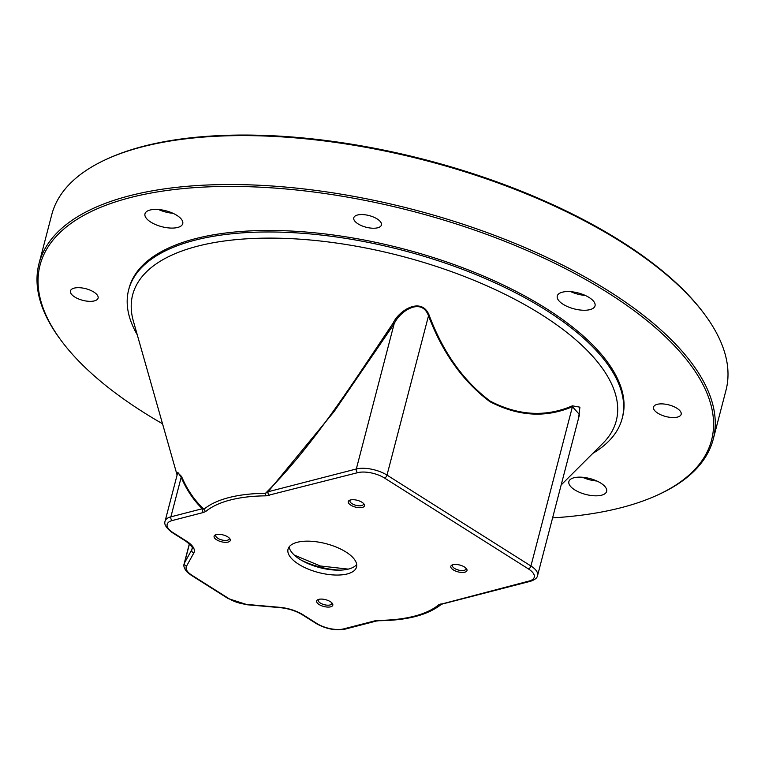 <?xml version="1.0" encoding="UTF-8"?>
<svg xmlns="http://www.w3.org/2000/svg" width="765" height="765" viewBox="0 0 765 765"><rect width="100%" height="100%" fill="white"/><g stroke="black" fill="none" stroke-linecap="round" stroke-linejoin="round"><path stroke-width="1.15" d="M289.17 546.87A35.391 14.898 -165.4 0 0 311.804 565.115A35.391 14.898 -165.4 0 0 348.601 569.026A35.391 14.898 -165.4 0 0 356.672 564.455M657.584 495.022A348.362 146.631 -165.4 0 0 713.238 439.206L725.985 390.274A348.362 146.631 -165.4 0 0 704.642 314.405L703.695 313.143A346.966 146.038 -165.4 0 0 621.218 241.367A346.966 146.038 -165.4 0 0 108.86 158.183M704.642 314.405A348.362 146.631 -165.4 0 0 621.83 242.342A348.362 146.631 -165.4 0 0 107.416 158.833A348.362 146.631 -165.4 0 0 51.762 214.659L39.015 263.581A348.362 146.631 -165.4 0 0 60.358 339.45L61.305 340.721A346.966 146.038 -165.4 0 0 143.782 412.498A346.966 146.038 -165.4 0 0 162.534 423.772M713.238 439.206A348.362 146.631 -165.4 0 0 609.083 291.274A348.362 146.631 -165.4 0 0 259.153 185.245A348.362 146.631 -165.4 0 0 39.015 263.581M552.598 517.886A346.966 146.038 -165.4 0 0 656.14 495.672A346.966 146.038 -165.4 0 0 607.84 292.737A346.966 146.038 -165.4 0 0 186.928 188.247A346.966 146.038 -165.4 0 0 61.305 340.721M592.77 453.416A255.003 107.329 -165.4 0 0 622.184 418.398L622.576 416.896A255.003 107.329 -165.4 0 0 546.334 308.611A255.003 107.329 -165.4 0 0 290.184 230.992A255.003 107.329 -165.4 0 0 129.046 288.338L128.654 289.839A255.003 107.329 -165.4 0 0 137.241 334.764M657.24 404.331A14.286 6.015 14.6 0 1 673.181 406.349A14.286 6.015 14.6 0 1 681.166 414.314A14.286 6.015 14.6 0 1 677.446 417.097A14.286 6.015 14.6 0 1 661.505 415.079A14.286 6.015 14.6 0 1 653.52 407.114A14.286 6.015 14.6 0 1 657.24 404.331M357.504 215.013A14.286 6.015 14.6 0 1 373.444 217.031A14.286 6.015 14.6 0 1 381.429 224.996A14.286 6.015 14.6 0 1 377.709 227.779A14.286 6.015 14.6 0 1 361.769 225.771A14.286 6.015 14.6 0 1 353.784 217.796A14.286 6.015 14.6 0 1 357.504 215.013M74.167 288.137A14.286 6.015 14.6 0 1 90.107 290.145A14.286 6.015 14.6 0 1 98.092 298.12A14.286 6.015 14.6 0 1 94.372 300.894A14.286 6.015 14.6 0 1 78.432 298.886A14.286 6.015 14.6 0 1 70.447 290.92A14.286 6.015 14.6 0 1 74.167 288.137M150.055 210.031A19.508 8.214 14.6 0 1 171.829 212.785A19.508 8.214 14.6 0 1 182.739 223.667A19.508 8.214 14.6 0 1 177.662 227.463A19.508 8.214 14.6 0 1 155.888 224.719A19.508 8.214 14.6 0 1 144.977 213.827A19.508 8.214 14.6 0 1 150.055 210.031M573.96 477.762A19.508 8.214 14.6 0 1 595.734 480.516A19.508 8.214 14.6 0 1 606.635 491.398A19.508 8.214 14.6 0 1 601.558 495.204A19.508 8.214 14.6 0 1 579.784 492.45A19.508 8.214 14.6 0 1 568.883 481.568A19.508 8.214 14.6 0 1 573.96 477.762M562.352 292.192A19.508 8.214 14.6 0 1 584.125 294.946A19.508 8.214 14.6 0 1 595.036 305.828A19.508 8.214 14.6 0 1 589.958 309.634A19.508 8.214 14.6 0 1 568.185 306.88A19.508 8.214 14.6 0 1 557.274 295.998A19.508 8.214 14.6 0 1 562.352 292.192M622.184 418.398A255.003 107.329 -165.4 0 0 545.942 310.112A255.003 107.329 -165.4 0 0 289.792 232.503A255.003 107.329 -165.4 0 0 128.654 289.839M177.729 472.636L181.535 476.452A1.396 1.1 -25 0 1 181.181 477.331L177.805 472.33L165.087 521.185A22.3 9.381 -165.4 0 0 165.077 521.214C163.873 524.245 166.225 528.022 172.125 532.526A2.783 1.53 -57.7 0 0 172.125 532.526A2.783 1.53 -57.7 0 0 172.976 532.612L186.727 541.304A25.082 10.557 14.6 0 1 193.803 553.009L186.507 566.205A19.508 8.214 -165.4 0 0 192.015 575.309L228.907 598.622A19.508 8.214 -165.4 0 0 247.066 604.455L279.808 607.334A25.082 10.557 14.6 0 1 303.15 614.84L316.901 623.523A19.508 8.214 -165.4 0 0 343.753 628.868L375.146 620.769A2.783 2.018 75.5 0 0 376.476 621.017L379.029 620.721C407.114 620.425 427.817 615.022 441.137 604.503A2.783 2.419 50.3 0 0 441.137 604.503A2.783 2.419 50.3 0 1 438.718 604.799L529.189 581.018A19.508 8.214 -165.4 0 0 528.433 568.931L384.499 478.029A19.508 8.214 -165.4 0 0 357.657 472.674L266.201 495.835A130.012 54.726 -165.4 0 0 205.842 511.412A2.783 2.419 -129.7 0 1 203.978 509.203C194.635 500.587 187.157 489.667 181.535 476.452M579.516 414.534L537.594 575.471A22.3 9.381 -165.4 0 0 530.929 566.004L572.43 406.693A1.396 0.956 71.2 0 1 572.383 405.832C545.761 417.269 518.364 415.691 490.183 401.109A1.396 0.765 122.3 0 0 489.925 401.692C518.278 416.399 545.77 418.063 572.43 406.693L579.507 414.582M572.383 405.832L579.918 407.181L578.646 417.872M490.183 401.109C463.447 381.008 443.126 352.445 429.232 315.419L428.505 315.792C421.697 297.069 400.019 310.733 394.118 323.882L393.095 323.184C399.167 309.911 421.869 296.313 429.232 315.419M596.91 481.032A19.508 8.214 14.6 0 1 582.433 477.255M173.005 213.292A19.508 8.214 14.6 0 1 158.537 209.524M585.302 295.462A19.508 8.214 14.6 0 1 570.833 291.685M165.087 521.185A22.3 9.381 -165.4 0 1 170.882 516.844L181.181 477.331C186.555 489.801 193.593 500.272 202.276 508.735L170.882 516.844A2.783 2.018 75.5 0 0 172.221 520.535L203.614 512.435A2.783 2.018 75.5 0 1 202.276 508.735L203.978 509.203A132.488 55.769 -165.4 0 1 265.474 493.329A2.783 1.358 89.6 0 0 266.201 495.835M393.095 323.184C353.277 382.261 313.803 445.192 265.474 493.329L268.085 491.752A2.783 2.018 75.5 0 0 269.423 495.443M529.189 581.018A2.783 2.018 75.5 0 0 530.518 581.266L442.285 604.034A2.783 2.018 -104.5 0 1 440.956 603.786M375.146 620.769L378.369 620.377A2.783 1.358 89.6 0 0 379.029 620.721M347.32 573.922A35.391 14.898 -165.4 0 0 356.528 567.028A35.391 14.898 -165.4 0 0 336.743 547.281A35.391 14.898 -165.4 0 0 297.241 542.289A35.391 14.898 -165.4 0 0 288.032 549.184A35.391 14.898 -165.4 0 0 307.817 568.931A35.391 14.898 -165.4 0 0 347.32 573.922M464.814 572.191A8.358 3.519 -165.4 0 0 466.478 568.739A8.358 3.519 -165.4 0 0 452.985 564.723A8.358 3.519 -165.4 0 0 452.144 565.01A8.358 3.519 -165.4 0 0 453.817 570.202A8.358 3.519 -165.4 0 0 464.814 572.191M362.294 507.444A8.358 3.519 -165.4 0 0 363.958 503.992A8.358 3.519 -165.4 0 0 350.466 499.966A8.358 3.519 -165.4 0 0 349.624 500.253A8.358 3.519 -165.4 0 0 351.288 505.445A8.358 3.519 -165.4 0 0 362.294 507.444M228.104 542.069A8.358 3.519 -165.4 0 0 229.768 538.617A8.358 3.519 -165.4 0 0 216.275 534.601A8.358 3.519 -165.4 0 0 215.443 534.888A8.358 3.519 -165.4 0 0 217.107 540.08A8.358 3.519 -165.4 0 0 228.104 542.069M330.633 606.827A8.358 3.519 -165.4 0 0 332.297 603.375A8.358 3.519 -165.4 0 0 318.804 599.349A8.358 3.519 -165.4 0 0 317.963 599.636A8.358 3.519 -165.4 0 0 319.636 604.828A8.358 3.519 -165.4 0 0 330.633 606.827M318.814 599.349A6.971 2.936 -165.4 0 0 318.288 600.104A6.971 2.936 -165.4 0 0 322.189 603.996A6.971 2.936 -165.4 0 0 329.964 604.981A6.971 2.936 -165.4 0 0 331.781 603.623A6.971 2.936 -165.4 0 0 331.694 602.705M216.285 534.592A6.971 2.936 -165.4 0 0 215.768 535.357A6.971 2.936 -165.4 0 0 219.66 539.239A6.971 2.936 -165.4 0 0 227.435 540.224A6.971 2.936 -165.4 0 0 229.251 538.866A6.971 2.936 -165.4 0 0 229.175 537.948M350.475 499.966A6.971 2.936 -165.4 0 0 349.949 500.721A6.971 2.936 -165.4 0 0 353.851 504.613A6.971 2.936 -165.4 0 0 361.625 505.598A6.971 2.936 -165.4 0 0 363.442 504.24A6.971 2.936 -165.4 0 0 363.356 503.322M452.995 564.723A6.971 2.936 -165.4 0 0 452.478 565.478A6.971 2.936 -165.4 0 0 456.37 569.37A6.971 2.936 -165.4 0 0 464.145 570.346A6.971 2.936 -165.4 0 0 465.962 568.988A6.971 2.936 -165.4 0 0 465.875 568.079M300.941 559.97A44.207 18.609 -165.4 0 0 340.004 570.145M561.185 484.934L602.81 443.404A249.878 105.178 -165.4 0 0 541.553 314.683A249.878 105.178 -165.4 0 0 263.533 238.164A249.878 105.178 -165.4 0 0 133.368 321.118L177.097 475.046M489.925 401.692C463.016 381.496 442.543 352.856 428.505 315.792L387.004 475.103A22.3 9.381 -165.4 0 0 356.318 468.983L394.118 323.882L334.19 411.455L268.085 491.752L356.318 468.983A2.783 2.018 -104.5 0 0 357.657 472.674M186.727 541.304A2.783 1.53 -57.7 0 1 185.876 541.209C191.221 545.416 193.325 547.95 192.168 548.801A22.3 9.381 14.6 0 1 191.786 549.739L192.206 548.132M193.803 553.009A2.783 2.515 28.9 0 1 191.786 549.739L184.499 562.944L189.452 543.915M186.507 566.205A2.783 2.515 28.9 0 1 184.499 562.944A22.3 9.381 -165.4 0 0 184.116 563.881A22.3 9.381 -165.4 0 0 184.097 563.987M528.433 568.931A2.783 1.53 -57.7 0 0 530.929 566.004L387.004 475.103A2.783 1.53 -57.7 0 1 384.499 478.029M378.369 620.377A130.012 54.726 -165.4 0 0 438.718 604.799M376.476 621.017L345.082 629.126A2.783 2.018 -104.5 0 1 343.753 628.868M345.082 629.126C335.443 630.829 325.766 628.935 316.05 623.427A2.783 1.53 -57.7 0 0 316.901 623.523M316.05 623.427L302.299 614.744A2.783 1.53 -57.7 0 0 303.15 614.84M302.299 614.744C295.95 610.9 288.587 608.538 280.2 607.659A2.783 0.937 -85 0 1 279.808 607.334M280.2 607.659L247.458 604.79A2.783 0.937 -85 0 1 247.066 604.455M247.458 604.79L228.066 598.526A2.783 1.53 -57.7 0 0 228.907 598.622M228.056 598.526L191.164 575.223A2.783 1.53 -57.7 0 0 191.164 575.223A2.783 1.53 -57.7 0 0 192.015 575.309M172.221 520.535A19.508 8.214 -165.4 0 0 172.976 532.612M203.614 512.435L205.842 511.412M294.257 555.065L320.239 565.966L348.238 569.122M108.85 158.192L107.396 158.843M657.604 495.022L656.15 495.663M189.347 543.81L184.116 563.881C183.304 566.129 184.365 568.902 187.291 572.22L191.164 575.223M530.518 581.266C534.936 579.784 537.298 577.852 537.594 575.471M442.285 604.034L441.128 604.503M185.876 541.209L172.125 532.526"/></g></svg>
